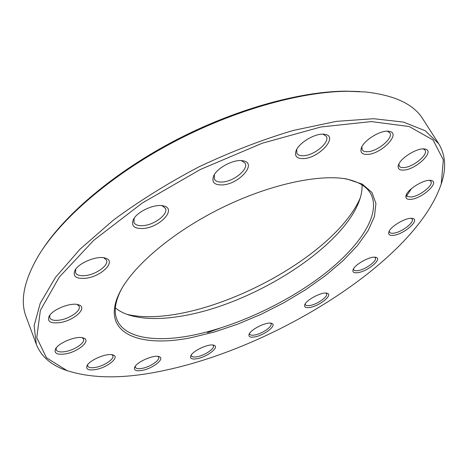 <?xml version="1.0" encoding="UTF-8"?>
<svg xmlns="http://www.w3.org/2000/svg" width="468" height="468" viewBox="0 0 468 468"><rect width="100%" height="100%" fill="white"/><g stroke="black" fill="none" stroke-linecap="round" stroke-linejoin="round"><path stroke-width="0.7" d="M68.106 370.978L65.034 369.919C50.702 364.783 41.137 356.253 36.328 344.325L34.094 325.763L40.248 303.217L55.511 277.343L80.028 249.198L113.215 220.235C139.224 201.018 167.825 183.21 199.023 166.813C230.894 151.767 262.326 139.639 293.325 130.432L336.433 121.358L373.663 118.714L403.51 122.101L425.219 130.753L438.697 143.711C445.331 154.727 446.384 167.503 441.862 182.04L440.862 185.129M207.406 332.695L219.627 328.337M438.697 143.711L422.856 118.995C413.747 104.218 394.623 95.209 365.485 91.974L347.373 91.278C299.83 91.646 232.713 110.6 171.721 143.056C110.758 175.564 61.367 218.509 39.072 254.715C24.12 279.934 19.802 300.631 26.126 316.795L36.328 344.325M362.033 184.907C362.244 189.669 361.419 194.723 359.564 200.064C343.091 247.502 253.58 303.855 183.187 315.806C161.6 319.679 143.524 319.422 128.963 315.04C123.575 313.308 119.047 310.922 115.374 307.885M121.288 289.458L120.756 290.488C114.982 302.281 113.759 312.092 117.082 319.919C124.745 338.218 155.464 342.588 192.032 335.38C235.217 326.816 285.392 303.597 322.598 275.313C359.477 247.122 381.87 213.899 370.609 193.512C366.356 186.153 357.786 181.227 344.898 178.735L343.752 178.542M126.963 314.35C194.442 330.414 332.438 261.612 360.214 198.052M42.295 249.719C65.543 213.964 114.637 172.271 174.248 140.938C233.883 109.664 298.988 91.523 345.419 91.155L359.553 91.541M411.466 188.627L405.844 197.086M166.017 370.089C277.641 346.267 415.853 259.88 441.225 183.965L443.336 159.892L433.093 140.008L409.143 126.506L371.259 121.592L321.013 126.974L262.156 143.261L200.357 169.486L142.219 203.059L93.787 240.265L59.255 277.155L40.377 310.366L36.744 337.621L46.467 357.768L66.959 370.568C93.155 379.074 126.173 378.916 166.017 370.089M192.015 337.469C139.049 348.578 99.239 333.111 119.732 292.377C132.579 266.497 171.774 232.748 219.925 208.746C268.076 184.731 318.62 173.739 347.016 179.057L362.39 184.164L372.019 192.541L375.939 203.551L374.453 216.508L368.047 230.765L357.324 245.718L342.909 260.822L325.459 275.623L305.616 289.698L283.988 302.685L261.197 314.256L237.849 324.102L214.566 331.935L192.015 337.469M65.631 353.855C57.272 355.083 53.902 353.475 55.517 349.034C58.43 342.658 77.191 335.316 83.503 338.019C91.552 340.371 78.583 351.69 65.631 353.855M96.01 369.486C88.756 370.697 85.755 369.457 86.995 365.754C89.394 359.962 107.541 352.539 113.145 355.013C120.095 357.037 107.739 367.339 96.01 369.486M142.512 370.323C136.299 371.434 133.684 370.428 134.655 367.292C136.615 361.957 154.03 354.416 159.126 356.663C165.42 358.418 153.305 368.275 142.512 370.323M197.537 358.617C192.196 359.594 189.92 358.716 190.716 355.978C192.348 350.947 209.126 343.214 213.934 345.261C219.942 346.823 207.687 356.704 197.537 358.617M255.048 336.866C250.374 337.697 248.379 336.866 249.058 334.38C250.474 329.472 266.842 321.446 271.569 323.335C277.623 324.769 264.853 335.117 255.048 336.866M310.091 307.417C305.891 308.108 304.101 307.265 304.721 304.89C306.008 299.93 322.247 291.476 327.097 293.249C333.508 294.588 319.837 305.856 310.091 307.417M357.991 272.633C354.065 273.189 352.41 272.277 353.018 269.884C354.27 264.677 370.627 255.663 375.798 257.347C382.912 258.623 367.971 271.294 357.991 272.633M393.606 235.316C389.756 235.755 388.153 234.696 388.797 232.14C390.107 226.494 406.762 216.83 412.46 218.439C420.65 219.662 404.136 234.246 393.606 235.316M410.945 199.333C406.938 199.66 405.3 198.374 406.043 195.466C407.523 189.201 424.529 178.905 430.934 180.449C440.587 181.625 422.388 198.567 410.945 199.333M403.714 170.1C399.239 170.329 397.467 168.702 398.385 165.216C400.181 158.207 417.415 147.502 424.634 148.994C436.082 150.164 416.444 169.627 403.714 170.1M367.421 154.417C362.097 154.569 360.05 152.48 361.29 148.145C363.542 140.423 380.782 129.8 388.768 131.292C402.07 132.555 381.73 154.112 367.421 154.417M303.399 158.605C296.8 158.74 294.354 156.136 296.057 150.79C298.894 142.605 316.011 132.66 324.535 134.293C339.195 135.878 319.252 158.237 303.399 158.605M222.44 184.924C214.35 185.158 211.419 182.181 213.63 175.986C217.053 167.737 234.275 158.81 242.98 160.793C257.845 162.958 239.247 184.199 222.44 184.924M143.541 228.46C134.257 228.957 130.876 225.974 133.386 219.51C137.171 211.495 154.972 203.481 163.484 205.92C177.167 208.629 160.284 227.202 143.541 228.46M85.866 278.249C76.161 279.08 72.522 276.465 74.944 270.393C78.718 262.817 97.285 255.312 105.242 258.09C116.918 260.974 101.65 276.506 85.866 278.249M59.962 322.592C50.667 323.692 47.046 321.604 49.093 316.31C52.527 309.307 71.487 301.971 78.636 304.82C88.288 307.511 74.342 320.545 59.962 322.592M49.895 315.11L49.719 317.76C50.918 320.118 54.311 320.89 59.904 320.065C69.954 318.585 81.268 310.553 79.156 306.3L77.249 304.475M56.254 347.899L56.195 349.801C57.248 351.837 60.378 352.41 65.578 351.526C74.833 349.947 85.334 342.681 83.52 339.048L82.204 337.691M87.674 364.671L87.703 366.052C88.61 367.766 91.371 368.187 95.981 367.327C104.516 365.736 114.508 358.897 112.852 355.721L111.928 354.721M135.275 366.257L135.351 367.304C136.135 368.743 138.522 369.071 142.506 368.293C150.474 366.754 160.267 360.05 158.664 357.178L157.968 356.4M191.283 354.966L191.389 355.832C192.079 357.066 194.138 357.341 197.56 356.663C205.124 355.218 215.017 348.385 213.385 345.676L212.805 345.033M249.59 333.374L249.719 334.158C250.345 335.246 252.141 335.503 255.095 334.936C262.443 333.608 272.733 326.389 270.995 323.721L270.451 323.142M305.23 303.867L305.376 304.668C305.973 305.662 307.57 305.926 310.167 305.464C317.474 304.282 328.454 296.408 326.541 293.664L325.962 293.085M353.51 268.825L353.691 269.738C354.276 270.685 355.744 270.972 358.09 270.603C365.537 269.597 377.5 260.793 375.318 257.845L374.628 257.207M389.288 231.028L389.511 232.175C390.113 233.122 391.517 233.45 393.723 233.169C401.515 232.374 414.683 222.37 412.138 219.077L411.232 218.322M406.546 194.284L406.815 195.829L407.546 196.542L411.079 197.016C419.427 196.461 433.883 185.088 430.899 181.297L429.624 180.35M398.923 163.946L399.227 166.122C399.976 167.269 401.515 167.76 403.855 167.591C412.963 167.257 428.536 154.575 425.073 150.152L423.242 148.906M361.875 146.8L362.162 149.836C363.051 151.234 364.853 151.86 367.555 151.714C377.553 151.503 393.723 137.984 389.867 132.853L387.293 131.204M296.718 149.397L296.882 153.352C297.952 155.124 300.158 155.926 303.498 155.75C314.332 155.487 330.309 142.038 326.319 136.311L322.996 134.17M214.385 174.605L214.315 179.109C215.561 181.321 218.287 182.286 222.487 182.011C233.813 181.479 248.859 169.1 245.127 163.162L241.418 160.606M134.205 218.17L133.942 222.499C135.281 225.02 138.475 226.056 143.536 225.599C154.826 224.687 168.556 213.923 165.385 208.295L161.946 205.651M75.769 269.123L75.494 272.674C76.805 275.243 80.25 276.196 85.819 275.535C96.619 274.277 109.032 265.069 106.464 260.091L103.761 257.763M49.368 315.859L49.093 316.31M78.133 304.674L78.636 304.82M75.289 269.814L74.944 270.393M104.592 257.926L105.242 258.09M133.784 218.819L133.386 219.51M162.706 205.762L163.484 205.92M214.005 175.254L213.63 175.986M242.167 160.676L242.98 160.793M296.349 150.117L296.057 150.79M323.803 134.211L324.535 134.293M361.501 147.601L361.29 148.145M388.183 131.233L388.768 131.292M398.537 164.794L398.385 165.216M424.178 148.941L424.634 148.994M406.154 195.138L406.043 195.466M430.583 180.396L430.934 180.449M112.846 354.92L113.145 355.013M55.715 348.683L55.517 349.034M83.123 337.902L83.503 338.019M441.225 183.965L441.862 182.04M66.959 370.568L65.034 369.919M120.756 290.488L119.732 292.377M344.898 178.735L347.016 179.057"/></g></svg>
